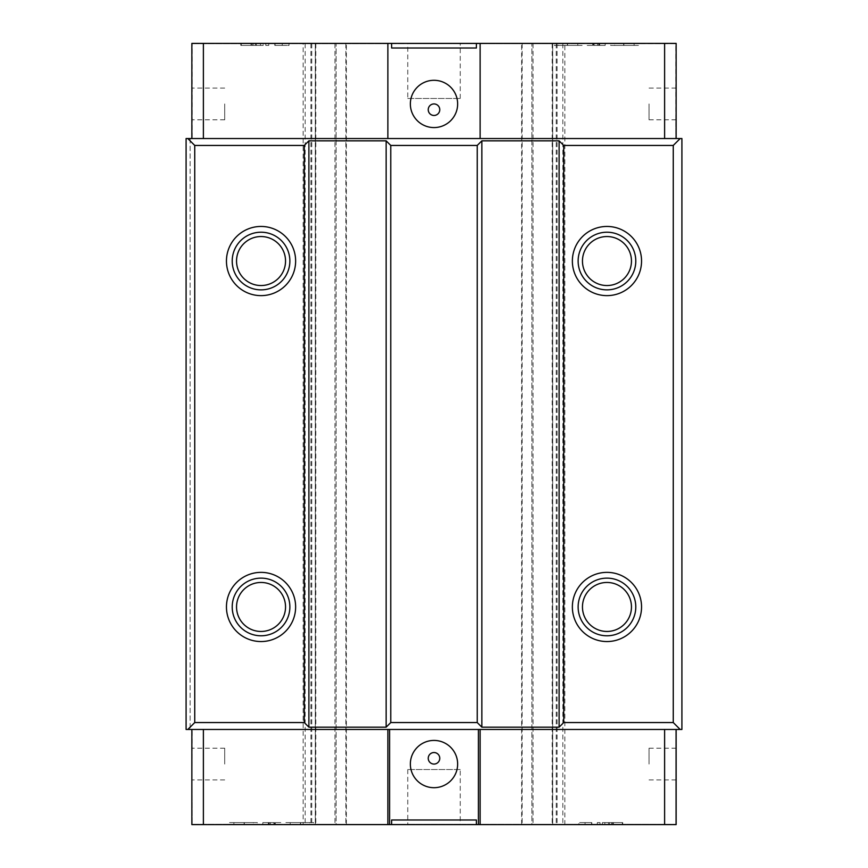 <?xml version="1.0" encoding="UTF-8"?>
<svg xmlns="http://www.w3.org/2000/svg" width="868" height="868" viewBox="0 0 868 868"><rect width="100%" height="100%" fill="white"/><g stroke="black" fill="none" stroke-linecap="round" stroke-linejoin="round"><path stroke-width="0.65" stroke-dasharray="4.34 3.25" d="M676.139 764.068L676.139 748.205L676.139 764.068M649.047 764.068L649.047 748.205L649.047 764.068M676.139 103.932L676.139 119.795L676.139 103.932M649.047 103.932L649.047 119.795L649.047 103.932M191.861 764.068L191.861 748.205L191.861 764.068M224.714 764.068L224.714 748.205L224.714 764.068M191.861 103.932L191.861 119.795L191.861 103.932M224.714 103.932L224.714 119.795L224.714 103.932M407.765 98.464L460.235 98.464L407.765 98.464L407.765 43.693L460.235 43.693L407.765 43.693M460.235 98.464L460.235 43.693M434 115.466A5.761 5.761 0 0 1 428.239 109.704A5.761 5.761 0 0 1 434 103.932A5.761 5.761 0 0 1 439.761 109.704A5.761 5.761 0 0 1 434 115.466M434 127.574A23.642 23.642 0 0 1 410.358 103.932A23.642 23.642 0 0 1 434 80.301A23.642 23.642 0 0 1 457.642 103.932A23.642 23.642 0 0 1 434 127.574M460.235 769.536L407.765 769.536L460.235 769.536L460.235 824.307L407.765 824.307L460.235 824.307M407.765 769.536L407.765 824.307M434 752.534A5.761 5.761 0 0 0 428.239 758.296A5.761 5.761 0 0 0 434 764.068A5.761 5.761 0 0 0 439.761 758.296A5.761 5.761 0 0 0 434 752.534M434 740.426A23.642 23.642 0 0 0 410.358 764.068A23.642 23.642 0 0 0 434 787.699A23.642 23.642 0 0 0 457.642 764.068A23.642 23.642 0 0 0 434 740.426M606.96 232.212A28.828 28.828 0 0 0 578.131 261.04A28.828 28.828 0 0 0 606.96 289.869A28.828 28.828 0 0 0 635.788 261.04A28.828 28.828 0 0 0 606.96 232.212M606.96 236.541A24.499 24.499 0 0 0 582.461 261.04A24.499 24.499 0 0 0 606.96 285.539A24.499 24.499 0 0 0 631.459 261.04A24.499 24.499 0 0 0 606.96 236.541M606.96 578.131A28.828 28.828 0 0 0 578.131 606.96A28.828 28.828 0 0 0 606.96 635.788A28.828 28.828 0 0 0 635.788 606.96A28.828 28.828 0 0 0 606.96 578.131M606.96 582.461A24.499 24.499 0 0 0 582.461 606.96A24.499 24.499 0 0 0 606.96 631.459A24.499 24.499 0 0 0 631.459 606.96A24.499 24.499 0 0 0 606.96 582.461M261.04 578.131A28.828 28.828 0 0 0 232.212 606.96A28.828 28.828 0 0 0 261.04 635.788A28.828 28.828 0 0 0 289.869 606.96A28.828 28.828 0 0 0 261.04 578.131M261.04 582.461A24.499 24.499 0 0 0 236.541 606.96A24.499 24.499 0 0 0 261.04 631.459A24.499 24.499 0 0 0 285.539 606.96A24.499 24.499 0 0 0 261.04 582.461M261.04 232.212A28.828 28.828 0 0 0 232.212 261.04A28.828 28.828 0 0 0 261.04 289.869A28.828 28.828 0 0 0 289.869 261.04A28.828 28.828 0 0 0 261.04 232.212M261.04 236.541A24.499 24.499 0 0 0 236.541 261.04A24.499 24.499 0 0 0 261.04 285.539A24.499 24.499 0 0 0 285.539 261.04A24.499 24.499 0 0 0 261.04 236.541M402.285 43.693L192.143 43.693L564.84 43.693L564.84 824.307L675.857 824.307L465.715 824.307M564.84 43.693L675.857 43.693L675.857 138.533L681.912 138.533L681.912 729.467L675.857 729.467L675.857 824.307L675.857 729.467L191.861 729.467L192.143 824.307L303.16 824.307L303.16 43.693M621.325 824.307L676.139 824.6L676.139 729.467M465.715 43.693L675.857 43.693L676.139 72.511L675.857 138.533L676.139 43.4L465.715 43.4M275.069 45.418L289.011 45.418L289.011 43.693L265.771 43.693L289.011 43.693L289.011 45.418L275.069 45.418L275.069 43.693M587.18 45.418L599.701 45.418L599.701 43.693L605.18 43.693L587.18 43.693L599.701 43.693L592.66 43.693L599.701 43.693L599.701 45.418L599.701 43.693L599.701 45.418L605.18 45.418L605.18 43.693L605.18 45.418L587.18 45.418L587.18 43.693M639.597 43.693L610.649 43.693L639.597 43.693L639.597 45.418L623.669 45.418L623.669 43.693M583.274 43.693L554.327 43.693L583.274 43.693L583.274 45.418L567.346 45.418L567.346 43.693M255.409 43.693L240.816 43.693L263.188 43.693L246.838 43.693L255.409 43.693L255.409 45.418L260.476 45.418L260.476 43.693M676.139 138.533L191.861 138.533L192.143 43.693L192.143 138.533L190.125 138.533L190.125 729.467L190.125 138.533L186.088 138.533L186.088 729.467L192.143 729.467L191.861 824.6L402.285 824.6M402.285 824.307L192.143 824.307L191.861 729.467M191.861 138.533L191.861 43.4L402.285 43.4M476.38 43.4L476.38 48.011L391.62 48.011L391.62 43.4M564.84 824.307L303.16 824.307M315.312 824.307L334.95 824.307L315.312 824.307L315.312 43.693L315.312 824.307M336.122 824.307L345.865 824.307L336.122 824.307L336.122 43.693L336.122 824.307M346.365 824.307L346.365 43.693L346.365 824.307M552.688 824.307L533.05 824.307L552.688 824.307L552.688 43.693L552.688 824.307M531.878 824.307L522.135 824.307L531.878 824.307L531.878 43.693L531.878 824.307M521.635 824.307L521.635 43.693L521.635 824.307M591.585 822.582L578.913 822.582L578.913 824.307L600.038 824.307L578.913 824.307L578.913 822.582L591.585 822.582L591.585 824.307M280.82 822.582L268.299 822.582L268.299 824.307L262.82 824.307L280.82 824.307L268.299 824.307L275.34 824.307L268.299 824.307L268.299 822.582L268.299 824.307L268.299 822.582L262.82 822.582L262.82 824.307L262.82 822.582L280.82 822.582L280.82 824.307M228.403 824.307L257.351 824.307L228.403 824.307L228.403 822.582L244.331 822.582L244.331 824.307M284.726 824.307L313.673 824.307L284.726 824.307L284.726 822.582L300.654 822.582L300.654 824.307M609.455 824.307L622.725 824.307L602.381 824.307L617.246 824.307L609.455 824.307L609.455 822.582L604.855 822.582L604.855 824.307M621.325 824.6L465.715 824.6M480.123 824.6L480.123 729.467M387.877 824.6L387.877 729.467M476.38 824.6L476.38 819.989L391.62 819.989L391.62 824.6M244.331 822.582L257.351 822.582L257.351 824.307M257.351 822.582L253.337 822.582L253.337 824.307L253.337 822.582L244.114 822.582L244.114 824.307M244.114 822.582L233.883 822.582L233.883 824.307M233.883 822.582L244.223 822.582L244.223 824.307L244.244 822.582L257.221 822.582L257.221 824.307M257.221 822.582L228.403 822.582M274.516 822.582L274.516 824.307M270.024 822.582L275.34 822.582L270.024 822.582L270.024 824.307M273.908 822.582L273.908 824.307M275.34 822.582L275.34 824.307M300.654 822.582L313.673 822.582L313.673 824.307M313.673 822.582L309.659 822.582L309.659 824.307L309.659 822.582L300.436 822.582L300.436 824.307M300.436 822.582L290.205 822.582L290.205 824.307M290.205 822.582L300.545 822.582L300.545 824.307L300.567 822.582L313.543 822.582L313.543 824.307M313.543 822.582L284.726 822.582M597.303 822.582L597.303 824.307L597.303 822.582L600.038 822.582L600.038 824.307L600.038 822.582L597.303 822.582L597.303 824.307L597.303 822.582M591.824 822.582L591.824 824.307L585.065 824.307L591.824 824.307L591.824 822.582L585.065 822.582L591.824 822.582L591.824 824.307L591.824 822.582M585.065 822.582L585.065 824.307M604.855 822.582L608.435 822.582L608.435 824.307M608.435 822.582L622.334 822.582L622.334 824.307L622.334 822.582L612.775 822.582L612.775 824.307M612.775 822.582L611.582 822.582L611.582 824.307M611.582 822.582L613.47 822.582L613.47 824.307M613.47 822.582L622.725 822.582L622.725 824.307M622.725 822.582L612.526 822.582L612.526 824.307M612.526 822.582L602.381 822.582L602.381 824.307M602.381 822.582L608.642 822.582L608.642 824.307M608.642 822.582L612.83 822.582L612.83 824.307M612.83 822.582L617.246 822.582L617.246 824.307M617.246 822.582L613.058 822.582L613.058 824.307M613.058 822.582L609.455 822.582M387.877 43.4L387.877 138.533M480.123 43.4L480.123 138.533M623.669 45.418L610.649 45.418L610.649 43.693M610.649 45.418L614.663 45.418L614.663 43.693L614.663 45.418L623.886 45.418L623.886 43.693M623.886 45.418L634.117 45.418L634.117 43.693M634.117 45.418L623.777 45.418L623.777 43.693L623.756 45.418L610.779 45.418L610.779 43.693M610.779 45.418L639.597 45.418M593.484 45.418L593.484 43.693M597.976 45.418L592.66 45.418L597.976 45.418L597.976 43.693M594.092 45.418L594.092 43.693M592.66 45.418L592.66 43.693M567.346 45.418L554.327 45.418L554.327 43.693M554.327 45.418L558.341 45.418L558.341 43.693L558.341 45.418L567.563 45.418L567.563 43.693M567.563 45.418L577.795 45.418L577.795 43.693M577.795 45.418L567.455 45.418L567.455 43.693L567.433 45.418L554.457 45.418L554.457 43.693M554.457 45.418L583.274 45.418M268.787 45.418L268.787 43.693L268.787 45.418L265.771 45.418L265.771 43.693L265.771 45.418L268.787 45.418L268.787 43.693L268.787 45.418M274.809 45.418L274.809 43.693L282.241 43.693L274.809 43.693L274.809 45.418L282.241 45.418L274.809 45.418L274.809 43.693L274.809 45.418M282.241 45.418L282.241 43.693M260.476 45.418L256.527 45.418L256.527 43.693M256.527 45.418L241.25 45.418L241.25 43.693L241.25 45.418L251.753 45.418L251.753 43.693M251.753 45.418L253.065 45.418L253.065 43.693M253.065 45.418L250.993 45.418L250.993 43.693M250.993 45.418L240.816 45.418L240.816 43.693M240.816 45.418L252.035 45.418L252.035 43.693M252.035 45.418L263.188 45.418L263.188 43.693M263.188 45.418L256.31 45.418L256.31 43.693M256.31 45.418L251.698 45.418L251.698 43.693M251.698 45.418L246.838 45.418L246.838 43.693M246.838 45.418L251.449 45.418L251.449 43.693M251.449 45.418L255.409 45.418M556.225 43.693L556.225 824.307L556.225 43.693M311.775 43.693L311.775 824.307L311.775 43.693M268.939 822.582L268.939 824.307M270.241 822.582L270.241 824.307M599.061 45.418L599.061 43.693M597.759 45.418L597.759 43.693M552.189 43.693L552.189 824.307M533.05 43.693L533.05 824.307L533.05 43.693M522.135 43.693L522.135 824.307L522.135 43.693M557.093 43.693L557.093 824.307M562.855 43.693L562.855 824.307M305.145 43.693L305.145 824.307M310.907 43.693L310.907 824.307M334.95 43.693L334.95 824.307L334.95 43.693M345.865 43.693L345.865 824.307L345.865 43.693M315.811 43.693L315.811 824.307M649.047 748.205L676.139 748.205M649.047 88.08L676.139 88.08M224.714 748.205L191.861 748.205M224.714 88.08L191.861 88.08M224.714 119.795L191.861 119.795M224.714 779.92L191.861 779.92M649.047 119.795L676.139 119.795M649.047 779.92L676.139 779.92"/><path stroke-width="1.3" d="M434 115.466A5.761 5.761 0 0 1 428.239 109.704A5.761 5.761 0 0 1 434 103.932A5.761 5.761 0 0 1 439.761 109.704A5.761 5.761 0 0 1 434 115.466M434 127.574A23.642 23.642 0 0 1 410.358 103.932A23.642 23.642 0 0 1 434 80.301A23.642 23.642 0 0 1 457.642 103.932A23.642 23.642 0 0 1 434 127.574M434 752.534A5.761 5.761 0 0 0 428.239 758.296A5.761 5.761 0 0 0 434 764.068A5.761 5.761 0 0 0 439.761 758.296A5.761 5.761 0 0 0 434 752.534M434 740.426A23.642 23.642 0 0 0 410.358 764.068A23.642 23.642 0 0 0 434 787.699A23.642 23.642 0 0 0 457.642 764.068A23.642 23.642 0 0 0 434 740.426M606.96 226.45A34.59 34.59 0 0 0 572.37 261.04A34.59 34.59 0 0 0 606.96 295.63A34.59 34.59 0 0 0 641.55 261.04A34.59 34.59 0 0 0 606.96 226.45M606.96 232.212A28.828 28.828 0 0 0 578.131 261.04A28.828 28.828 0 0 0 606.96 289.869A28.828 28.828 0 0 0 635.788 261.04A28.828 28.828 0 0 0 606.96 232.212M606.96 236.541A24.499 24.499 0 0 0 582.461 261.04A24.499 24.499 0 0 0 606.96 285.539A24.499 24.499 0 0 0 631.459 261.04A24.499 24.499 0 0 0 606.96 236.541M606.96 572.37A34.59 34.59 0 0 0 572.37 606.96A34.59 34.59 0 0 0 606.96 641.55A34.59 34.59 0 0 0 641.55 606.96A34.59 34.59 0 0 0 606.96 572.37M606.96 578.131A28.828 28.828 0 0 0 578.131 606.96A28.828 28.828 0 0 0 606.96 635.788A28.828 28.828 0 0 0 635.788 606.96A28.828 28.828 0 0 0 606.96 578.131M606.96 582.461A24.499 24.499 0 0 0 582.461 606.96A24.499 24.499 0 0 0 606.96 631.459A24.499 24.499 0 0 0 631.459 606.96A24.499 24.499 0 0 0 606.96 582.461M261.04 572.37A34.59 34.59 0 0 0 226.45 606.96A34.59 34.59 0 0 0 261.04 641.55A34.59 34.59 0 0 0 295.63 606.96A34.59 34.59 0 0 0 261.04 572.37M261.04 578.131A28.828 28.828 0 0 0 232.212 606.96A28.828 28.828 0 0 0 261.04 635.788A28.828 28.828 0 0 0 289.869 606.96A28.828 28.828 0 0 0 261.04 578.131M261.04 582.461A24.499 24.499 0 0 0 236.541 606.96A24.499 24.499 0 0 0 261.04 631.459A24.499 24.499 0 0 0 285.539 606.96A24.499 24.499 0 0 0 261.04 582.461M261.04 226.45A34.59 34.59 0 0 0 226.45 261.04A34.59 34.59 0 0 0 261.04 295.63A34.59 34.59 0 0 0 295.63 261.04A34.59 34.59 0 0 0 261.04 226.45M261.04 232.212A28.828 28.828 0 0 0 232.212 261.04A28.828 28.828 0 0 0 261.04 289.869A28.828 28.828 0 0 0 289.869 261.04A28.828 28.828 0 0 0 261.04 232.212M261.04 236.541A24.499 24.499 0 0 0 236.541 261.04A24.499 24.499 0 0 0 261.04 285.539A24.499 24.499 0 0 0 285.539 261.04A24.499 24.499 0 0 0 261.04 236.541M480.123 824.6L478.398 824.6L478.398 729.467L480.123 729.467L480.123 824.6L676.139 824.6L676.139 729.467M476.38 43.4L476.38 48.011L391.62 48.011L391.62 43.4L676.139 43.4L676.139 138.533M478.398 824.6L476.38 824.6L476.38 819.989L391.62 819.989L391.62 824.6L191.861 824.6L191.861 729.467M391.62 43.4L191.861 43.4L191.861 138.533M387.877 43.4L387.877 138.533L186.088 138.533L186.088 729.467L187.824 729.467L194.736 722.556L304.277 722.556L308.889 727.167L386.151 727.167L390.763 722.556L477.237 722.556L481.849 727.167L559.111 727.167L563.723 722.556L673.264 722.556L673.264 145.444L563.723 145.444L563.723 722.556M480.123 43.4L480.123 138.533L387.877 138.533M664.617 43.4L664.617 138.533L681.912 138.533L681.912 729.467L480.123 729.467M476.38 824.6L391.62 824.6M387.877 824.6L387.877 729.467L187.824 729.467M563.723 145.444L559.111 140.833L481.849 140.833L477.237 145.444L477.237 722.556M477.237 145.444L390.763 145.444L390.763 722.556M390.763 145.444L386.151 140.833L308.889 140.833L304.277 145.444L304.277 722.556M304.277 145.444L194.736 145.444L194.736 722.556M680.176 138.533L673.264 145.444M673.264 722.556L680.176 729.467M194.736 145.444L187.824 138.533M386.151 140.833L386.151 727.167M308.889 140.833L308.889 727.167M481.849 140.833L481.849 727.167M559.111 140.833L559.111 727.167M478.398 729.467L389.602 729.467L389.602 824.6M387.877 729.467L389.602 729.467M664.617 824.6L664.617 729.467M203.383 824.6L203.383 729.467M664.617 138.533L480.123 138.533M203.383 43.4L203.383 138.533"/></g></svg>
